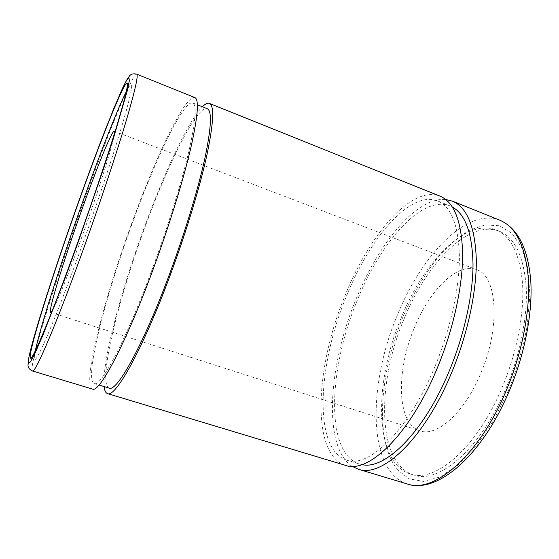 <?xml version="1.0" encoding="UTF-8"?>
<svg xmlns="http://www.w3.org/2000/svg" width="559" height="559" viewBox="0 0 559 559"><rect width="100%" height="100%" fill="white"/><g stroke="black" fill="none" stroke-linecap="round" stroke-linejoin="round"><path stroke-width="0.42" stroke-dasharray="2.79 2.1" d="M435.098 366.117C408.741 430.563 368.395 468.715 346.524 460.092C313.278 449.345 317.791 366.103 345.392 298.772C368.381 239.846 409.474 190.032 437.522 200.898C451.176 206.537 458.471 225.046 459.4 256.413C459.526 287.368 450.561 328.811 435.098 366.117M361.904 464.592L359.311 463.97C325.003 452.916 328.685 369.716 356.314 302.664C379.302 243.969 421.004 194.637 449.925 205.859L452.336 206.998M152.348 268.816C125.985 340.424 100.599 387.771 94.178 383.551C83.843 379.442 105.63 295.718 132.399 222.929C155.402 159.469 183.645 99.83 192.701 102.905C197.027 104.764 195.671 121.24 188.621 152.341C181.319 183.282 167.672 227.366 152.348 268.816M109.159 388.093C97.357 383.565 118.075 299.848 144.907 227.38C167.91 164.185 196.964 105.148 207.235 108.719M403.619 320C425.755 264.365 468.246 219.079 499.292 231.223C514.553 237.505 523.504 255.729 526.145 285.88C527.899 315.555 520.345 354.644 505.525 389.462C480.307 449.632 438.284 484.36 413.695 475.031C376.745 463.306 376.815 383.558 403.619 320M400.719 318.972C422.863 263.275 465.2 217.87 496.036 229.924C511.192 236.171 520.052 254.366 522.602 284.524C524.279 314.207 516.67 353.33 501.849 388.198C476.624 448.458 434.762 483.29 410.348 474.011C373.657 462.363 373.929 382.601 400.719 318.972M126.292 91.648C128.787 86.757 130.436 84.409 131.232 84.612C132.979 85.45 129.415 100.753 120.541 130.526C111.583 160.188 97.28 203.057 82.662 243.808C57.437 314.256 36.985 362.316 34.77 359.402C34.015 359.06 34.197 356.202 35.308 350.821M414.205 328.203C429.2 290.722 457.15 262.024 476.534 269.648C497.098 275.356 501.039 326.742 480.635 373.671C464.284 413.157 436.565 437.229 419.956 430.814C396.666 423.652 395.933 371.316 414.205 328.203M114.392 133.755C113.554 142.587 99.132 188.984 82.404 235.521C68.834 273.456 56.473 303.984 52.336 310.518M92.473 389.064C81.719 384.662 104.435 297.612 132.127 222.3C155.94 156.583 185.329 94.387 194.818 97.532M352.037 466.29C322.739 446.557 328.385 366.858 355.007 301.699C377.213 245.331 415.7 196.866 445.698 199.5M104.128 386.569C101.71 362.714 120.975 290.827 144.564 226.73C164.43 172.396 188.264 121.044 202.351 106.769M345.413 465.326C310.72 454.048 315.576 367.522 344.127 297.828C367.934 236.778 410.62 184.784 439.926 196.118M407.252 483.968C367.319 471.188 368.053 384.892 396.764 316.576C420.536 256.686 466.213 207.096 499.844 220.218M508.166 391.265L493.108 421.248L475.835 446.438L457.639 465.319L439.793 477.03L423.366 481.411L409.174 478.839L397.749 470.084C374.642 441.855 379.121 375.264 402.103 318.965C412.416 294.579 424.889 273.442 439.507 255.561C449.394 244.737 459.512 236.24 469.86 230.084L485.072 224.893L499.348 225.759L511.841 233.229L521.652 247.525L527.913 268.376L529.911 294.935L527.221 325.701C523.091 347.691 516.74 369.541 508.166 391.265M32.478 370.973C28.006 368.381 55.166 281.296 82.613 204.657C106.392 137.842 132.392 73.152 136.675 74.151M346.524 460.092L359.311 463.97M94.178 383.551L99.006 385.011M496.036 229.924L499.292 231.223M127.103 82.97L131.232 84.612M114.225 131.225L476.534 269.648M50.624 312.383L419.956 430.814M30.514 358.102L34.77 359.402M410.348 474.011L413.695 475.031M192.701 102.905L197.383 104.778M437.522 200.898L449.925 205.859"/><path stroke-width="0.84" d="M452.336 206.998C465.444 214.286 472.334 233.459 473.012 264.512C472.949 295.089 464.229 335.037 449.247 370.987C423.932 432.533 384.76 470.364 361.904 464.592M197.383 104.778L207.235 108.719C212.161 110.822 211.358 127.438 204.832 158.574C198.012 189.522 184.659 233.459 169.321 274.658C142.943 345.832 116.572 392.6 109.159 388.093L99.006 385.011M35.308 350.821C40.178 327.232 60.624 263.708 81.474 205.342C98.915 156.401 117.194 109.473 126.292 91.648M77.918 204.077C100.068 141.741 123.693 82.103 127.103 82.97C128.675 83.738 124.95 98.999 115.93 128.759C106.839 158.414 92.445 201.324 77.834 242.145C52.609 312.712 32.443 360.932 30.514 358.102C26.888 356.132 52.322 275.699 77.918 204.077M52.336 310.518L50.624 312.383C47.857 311.684 64.145 259.103 81.628 210.324C96.637 168.168 111.996 130.226 114.225 131.225L114.392 133.755M152.866 270.011C125.426 344.505 99.118 393.452 92.473 389.064L32.478 370.973C34.938 374.181 56.997 322.788 84.36 246.456C100.229 202.26 115.727 155.723 125.356 123.658C134.859 91.522 138.639 75.025 136.675 74.151L194.818 97.532C199.311 99.439 197.907 116.538 190.605 148.827C183.031 180.969 168.818 226.87 152.866 270.011M445.698 199.5L452.343 201.114C466.947 207.144 474.933 226.444 476.296 259.013C476.799 291.155 467.701 334.135 451.602 372.72C424.183 439.346 381.608 478.301 358.228 469.19L352.037 466.29M202.351 106.769C205.237 103.862 207.578 102.73 209.373 103.387C214.488 105.546 213.664 122.791 206.893 155.109C199.822 187.265 185.923 233.012 169.957 275.88C142.503 349.927 115.161 398.274 107.489 393.592C105.686 392.984 104.561 390.636 104.128 386.569M209.373 103.387L439.926 196.118C454.083 201.967 461.657 221.175 462.649 253.744C462.796 285.901 453.475 329.027 437.376 367.829C409.943 434.825 368.06 474.235 345.413 465.326L107.489 393.592M505.888 391.384C478.525 456.598 433.393 493.863 407.252 483.968C437.11 494.198 481.662 456.109 508.837 391.964C524.726 354.665 532.776 312.83 530.764 280.87C528.059 248.315 517.753 228.093 499.844 220.218C516.111 226.926 525.628 246.554 528.409 279.109C530.225 311.188 521.973 353.609 505.888 391.384M77.827 243.172L64.753 279.018L42.777 335.456L35.231 352.757L30.417 361.952L28.355 363.294L28.872 357.508C33.358 334.953 55.383 266.818 77.918 203.532C87.777 175.959 97.112 150.825 105.937 128.123L120.723 92.27L125.824 81.712L128.836 77.47L129.374 80.489L127.124 91.39L113.896 136.703L103.373 169.181L77.827 243.172M136.675 74.151C133.391 73.418 130.995 74.019 129.471 75.954L126.39 80.524L122.554 88.21L113.784 108.495L90.691 168.301L77.925 203.511L60.945 252.333L45.845 298.108L34.372 335.742L29.117 356.034L27.999 365.313C28.083 367.717 29.571 369.604 32.478 370.973M358.228 469.19L407.252 483.968M452.343 201.114L499.844 220.218"/></g></svg>
